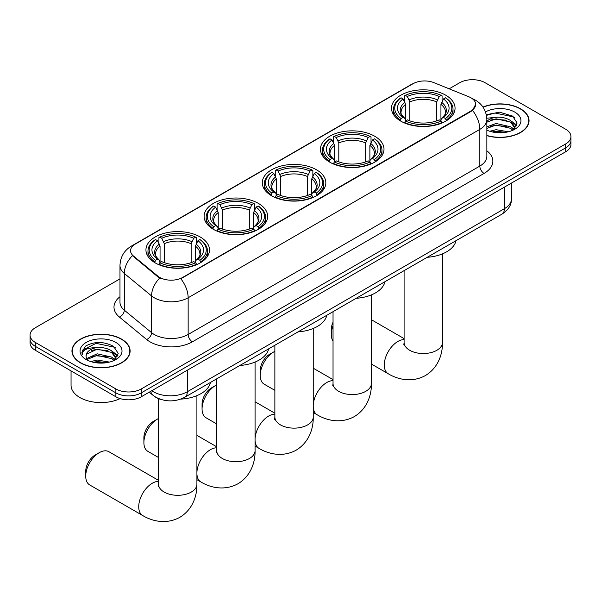 <?xml version="1.0" encoding="UTF-8"?>
<svg xmlns="http://www.w3.org/2000/svg" width="601" height="601" viewBox="0 0 601 601"><rect width="100%" height="100%" fill="white"/><g stroke="black" fill="none" stroke-linecap="round" stroke-linejoin="round"><path stroke-width="0.9" d="M200.193 236.967A31.778 18.346 0 0 0 165.56 232.985A31.778 18.346 0 0 0 145.945 249.933A31.778 18.346 0 0 0 155.253 262.907A31.778 18.346 0 0 0 189.886 266.889A31.778 18.346 0 0 0 209.501 249.933A31.778 18.346 0 0 0 200.193 236.967M374.693 136.217A31.778 18.346 0 0 0 340.061 132.243A31.778 18.346 0 0 0 320.446 149.191A31.778 18.346 0 0 0 329.754 162.165A31.778 18.346 0 0 0 364.379 166.139A31.778 18.346 0 0 0 384.001 149.191A31.778 18.346 0 0 0 374.693 136.217M316.524 169.798A31.778 18.346 0 0 0 281.899 165.823A31.778 18.346 0 0 0 262.276 182.772A31.778 18.346 0 0 0 271.584 195.746A31.778 18.346 0 0 0 306.217 199.72A31.778 18.346 0 0 0 325.832 182.772A31.778 18.346 0 0 0 316.524 169.798M258.362 203.378A31.778 18.346 0 0 0 223.73 199.404A31.778 18.346 0 0 0 204.115 216.352A31.778 18.346 0 0 0 213.423 229.327A31.778 18.346 0 0 0 248.048 233.301A31.778 18.346 0 0 0 267.663 216.352A31.778 18.346 0 0 0 258.362 203.378M445.747 95.198A31.778 18.346 0 0 0 411.114 91.217A31.778 18.346 0 0 0 391.499 108.165A31.778 18.346 0 0 0 400.807 121.139A31.778 18.346 0 0 0 435.44 125.121A31.778 18.346 0 0 0 455.055 108.165A31.778 18.346 0 0 0 445.747 95.198M470.929 97.79A16.189 9.346 0 0 0 468.765 96.746L433.854 82.63A16.189 9.346 0 0 0 413.127 83.674L135.308 244.074A16.189 9.346 0 0 0 130.56 250.685A16.189 9.346 0 0 0 133.49 256.049L157.935 276.197A16.189 9.346 0 0 0 182.644 277.452L470.929 111.005A16.189 9.346 0 0 0 475.669 104.401A16.189 9.346 0 0 0 470.929 97.79M161.556 399.65A17.985 10.382 180 0 1 154.292 396.247M486.855 135.661A29.081 16.79 0 0 0 529.045 120.673A29.081 16.79 0 0 0 520.534 108.804A29.081 16.79 0 0 0 482.964 107.061M121.59 339.129A29.081 16.79 0 0 0 89.902 335.493A29.081 16.79 0 0 0 71.955 350.999A29.081 16.79 0 0 0 80.466 362.869A29.081 16.79 0 0 0 112.162 366.512A29.081 16.79 0 0 0 130.109 350.999A29.081 16.79 0 0 0 121.59 339.129M72.255 352.517A29.081 16.79 0 0 0 72.15 352.96M475.669 104.401L472.499 110.351L470.929 111.486L180.818 278.751A20.982 12.118 60 0 1 188.151 297.765A23.98 13.846 180 0 1 154.239 297.765A23.98 13.846 180 0 1 151.55 295.917L124.309 273.455A23.98 13.846 180 0 1 119.975 265.514L119.975 302.228A23.98 13.846 0 0 0 124.309 310.176L151.55 332.631A23.98 13.846 0 0 0 154.239 334.479A23.98 13.846 0 0 0 188.151 334.479L479.831 166.079A23.98 13.846 0 0 0 486.855 156.29L486.855 119.576A23.98 13.846 180 0 1 479.831 129.365A20.982 12.118 -120 0 0 472.499 110.351M119.975 278.872L35.316 327.748A17.985 10.382 0 0 0 30.05 335.095L30.05 342.923A17.985 10.382 0 0 0 35.316 350.27L115.865 396.773L115.865 392.859A17.985 10.382 0 0 0 141.303 392.859L565.684 147.846A17.985 10.382 0 0 0 570.95 140.499A17.985 10.382 0 0 1 565.684 147.846L141.303 392.859A17.985 10.382 0 0 1 115.865 392.859L35.316 346.349L115.865 392.859L115.865 388.937A17.985 10.382 0 0 0 141.303 388.937L565.684 143.932A17.985 10.382 0 0 0 570.95 136.585A17.985 10.382 0 0 0 565.684 129.245L485.135 82.735A17.985 10.382 0 0 0 459.697 82.735L449.165 88.82M30.05 339.009A17.985 10.382 0 0 0 35.316 346.349A17.985 10.382 0 0 1 30.05 339.009M161.571 278.751L157.935 276.911L132.4 255.65A20.982 14.033 129.5 0 0 124.309 273.455L124.309 310.176A5.995 4.012 -50.5 0 1 119.404 317.05A29.975 17.309 180 0 1 119.975 296.744M30.05 335.095A17.985 10.382 0 0 0 35.316 342.435L115.865 388.937M129.914 352.96A29.081 16.79 0 0 0 129.808 352.517M528.85 122.634A29.081 16.79 0 0 0 528.745 122.191M115.865 396.773A17.985 10.382 0 0 0 141.303 396.773L565.684 151.76A17.985 10.382 0 0 0 570.95 144.42L570.95 136.585M486.855 135.465A28.78 16.618 0 0 0 528.745 120.673A28.78 16.618 0 0 0 520.316 108.924A28.78 16.618 0 0 0 483.076 107.226M489.732 131.251L496.088 129.703L508.408 131.769M492.219 131.935L496.088 131.251L505.824 132.31M486.855 126.849L496.088 123.483L510.565 126.758L513.652 129.703M486.855 128.404L496.088 125.038L510.565 128.314L512.848 130.244M486.818 118.232L495.254 117.36A14.987 8.654 0 0 0 486.855 121.379M495.254 117.36C501.009 116.752 506.11 117.819 510.565 120.538L514.959 127.45L514.854 128.591M486.855 122.183L496.088 118.818L510.565 122.093L514.907 128.223M486.855 129.824L487.494 130.417M486.855 130.132A20.982 12.118 0 0 0 514.809 129.245A20.982 12.118 0 0 0 514.809 112.109A20.982 12.118 0 0 0 485.48 111.914M513.096 130.124L517.13 123.032L512.533 116.053L499.559 112.177L486.307 114.701M486.449 115.362L495.021 113.026L513.479 116.917L514.381 117.533M490.386 120.102L495.021 119.238L506.891 120.245M513.322 123.032L516.657 125.819M490.386 126.315L495.021 125.459L506.891 126.465M513.322 129.245L513.81 129.568M492.625 132.025L495.021 131.679L505.599 132.348M511.549 121.259L516.845 125.271M511.549 127.472L514.306 129.132M80.684 362.749A28.78 16.618 0 0 0 112.041 366.355A28.78 16.618 0 0 0 129.808 350.999A28.78 16.618 0 0 0 121.379 339.249A28.78 16.618 0 0 0 90.015 335.651A28.78 16.618 0 0 0 72.255 350.999A28.78 16.618 0 0 0 80.684 362.749M71.053 370.9L71.053 385.271A29.975 17.309 0 0 0 79.835 397.509A29.975 17.309 0 0 0 120.147 398.598M90.796 361.577L97.152 360.022L109.472 362.095M93.283 362.26L97.152 361.577L106.888 362.636M86.754 358.534L97.152 353.809L111.628 357.084L114.716 360.022M87.273 359.383L97.152 355.364L111.628 358.639L113.912 360.57M114.16 360.45L118.194 353.358L113.589 346.379C103.733 341.285 94.327 341.225 85.372 346.206L81.916 352.532L82.247 354.567C82.442 350.007 87.13 347.709 96.318 347.678A14.987 8.654 0 0 0 86.041 355.897A14.987 8.654 0 0 0 86.769 358.564L88.557 360.743M96.318 347.678C102.065 347.077 107.173 348.137 111.628 350.864L116.023 357.775L115.918 358.917M86.048 356.07L86.552 354.229L97.152 349.143L111.628 352.419L115.97 358.549M115.865 342.435A20.982 12.118 0 0 0 86.191 342.435A20.982 12.118 0 0 0 86.191 359.571A20.982 12.118 0 0 0 115.873 359.571A20.982 12.118 0 0 0 115.865 342.435M81.924 352.674L82.57 350.113L96.085 343.351L114.543 347.243L115.445 347.859M91.45 350.428L96.085 349.564L107.955 350.571M114.385 353.358L117.713 356.145M91.45 356.641L96.085 355.784L107.955 356.791M114.385 359.571L114.874 359.894M93.681 362.35L96.085 361.997L106.662 362.673M112.612 351.577L117.909 355.597M112.612 357.798L115.362 359.458M333.037 325.659A19.187 11.073 120 0 0 331.279 334.381L331.279 329.491A13.192 7.618 -60 0 1 333.037 322.181M331.279 334.381A19.187 11.073 120 0 0 333.037 341.083M400.236 120.801L401.085 118.532A28.54 16.475 0 0 1 401.085 97.805L403.053 98.94A25.783 14.882 0 0 0 403.053 117.398L404.991 118.502L405.615 120.816M405.615 119.869L405.615 104.371L403.053 98.94M404.473 101.396L404.473 95.844L405.329 95.356A28.54 16.475 0 0 1 441.224 95.356L439.263 96.491A25.783 14.882 0 0 0 407.29 96.491L409.852 101.922L409.852 120.876M436.702 120.876L436.702 101.922L439.263 96.491M427.243 257.288A32.972 19.037 0 0 0 456.016 240.67M404.473 122.446A29.734 17.166 0 0 0 442.081 122.446L441.224 120.981A28.54 16.475 0 0 1 405.329 120.981L404.473 122.957M442.081 122.957L442.081 122.446M401.085 97.805L400.236 98.294A29.734 17.166 0 0 0 393.535 109.149A29.734 17.166 0 0 0 400.236 120.005M441.224 95.356L442.081 95.844L442.081 101.396M405.329 120.981L407.29 119.847A25.783 14.882 0 0 0 439.263 119.847L441.224 120.981M403.053 117.398L401.085 118.532M407.29 96.491L405.329 95.356M404.991 102.275A23.063 13.312 0 0 0 404.991 118.502L405.097 118.57C401.821 115.4 400.484 113.251 401.092 112.117A22.184 12.809 0 0 1 405.615 104.371M446.318 120.005A29.734 17.166 0 0 0 453.011 109.149A29.734 17.166 0 0 0 446.318 98.294L445.461 97.805A28.54 16.475 0 0 1 445.461 118.532L446.318 120.801M445.461 118.532L443.5 117.398A25.783 14.882 0 0 0 443.5 98.94L445.461 97.805M443.5 98.94L440.939 104.371L440.939 119.869L441.562 118.502L443.5 117.398M440.939 104.371A22.184 12.809 0 0 1 445.461 112.117C446.062 113.258 444.732 115.407 441.457 118.57L441.562 118.502A23.063 13.312 0 0 0 441.562 102.275M440.939 120.816L440.939 119.869M260.225 375.407L260.225 370.509A13.192 7.618 -60 0 1 269.548 354.357L273.793 351.908A19.187 11.073 120 0 0 260.225 375.407A19.187 11.073 120 0 0 264.2 384.189L274.867 390.349M329.183 161.827L330.032 159.55A28.54 16.475 0 0 1 330.032 138.831L331.992 139.958A25.783 14.882 0 0 0 331.992 158.424L333.931 159.52L334.562 161.834M334.562 160.888L334.562 145.389L331.992 139.958M333.42 142.414L333.42 136.87L334.276 136.382A28.54 16.475 0 0 1 370.171 136.382L368.21 137.516A25.783 14.882 0 0 0 336.237 137.516L338.799 142.948L338.799 161.902M365.648 161.902L365.648 142.948L368.21 137.516M356.183 298.306A32.972 19.037 0 0 0 384.956 281.696M333.42 163.472A29.734 17.166 0 0 0 371.02 163.472L370.171 162A28.54 16.475 0 0 1 334.276 162L333.42 163.983M371.02 163.983L371.02 163.472M330.032 138.831L329.183 139.312A29.734 17.166 0 0 0 322.482 150.167A29.734 17.166 0 0 0 329.183 161.023M370.171 136.382L371.02 136.87L371.02 142.414M334.276 162L336.237 160.865A25.783 14.882 0 0 0 368.21 160.865L370.171 162M331.992 158.424L330.032 159.55M336.237 137.516L334.276 136.382M333.931 143.301A23.063 13.312 0 0 0 333.931 159.52L334.043 159.596C330.768 156.425 329.431 154.277 330.039 153.142A22.184 12.809 0 0 1 334.562 145.389M375.264 161.023A29.734 17.166 0 0 0 381.958 150.167A29.734 17.166 0 0 0 375.264 139.312L374.408 138.831A28.54 16.475 0 0 1 374.408 159.55L375.264 161.827M374.408 159.55L372.447 158.424A25.783 14.882 0 0 0 372.447 139.958L374.408 138.831M372.447 139.958L369.885 145.389L369.885 160.888L370.509 159.52L372.447 158.424M369.885 145.389A22.184 12.809 0 0 1 374.408 153.142C375.009 154.284 373.672 156.433 370.404 159.596L370.509 159.52A23.063 13.312 0 0 0 370.509 143.301M369.885 161.834L369.885 160.888M274.867 351.337A19.187 11.073 120 0 0 273.793 351.908L269.548 354.357M202.056 408.988L202.056 404.097A13.192 7.618 -60 0 1 211.387 387.938L215.624 385.489A19.187 11.073 120 0 0 202.056 408.988A19.187 11.073 120 0 0 206.03 417.77L216.706 423.93M271.013 195.408L271.87 193.139A28.54 16.475 0 0 1 271.87 172.412L273.831 173.546A25.783 14.882 0 0 0 273.831 192.004L275.769 193.101L276.392 195.415M276.392 194.476L276.392 178.978L273.831 173.546M275.258 175.995L275.258 170.451L276.107 169.963A28.54 16.475 0 0 1 312.002 169.963L310.041 171.097A25.783 14.882 0 0 0 278.068 171.097L280.637 176.529L280.637 195.483M307.479 195.483L307.479 176.529L310.041 171.097M298.021 331.887A32.972 19.037 0 0 0 326.794 315.277M275.258 197.053A29.734 17.166 0 0 0 312.858 197.053L312.002 195.58A28.54 16.475 0 0 1 276.107 195.58L275.258 197.564M312.858 197.564L312.858 197.053M271.87 172.412L271.013 172.9A29.734 17.166 0 0 0 264.32 183.748A29.734 17.166 0 0 0 271.013 194.604M312.002 169.963L312.858 170.451L312.858 175.995M276.107 195.58L278.068 194.454A25.783 14.882 0 0 0 310.041 194.454L312.002 195.58M273.831 192.004L271.87 193.139M278.068 171.097L276.107 169.963M275.769 176.882A23.063 13.312 0 0 0 275.769 193.101L275.874 193.176C272.599 190.006 271.269 187.858 271.87 186.723A22.184 12.809 0 0 1 276.392 178.978M317.095 194.604A29.734 17.166 0 0 0 323.796 183.748A29.734 17.166 0 0 0 317.095 172.9L316.246 172.412A28.54 16.475 0 0 1 316.246 193.139L317.095 195.408M316.246 193.139L314.285 192.004A25.783 14.882 0 0 0 314.285 173.546L316.246 172.412M314.285 173.546L311.716 178.978L311.716 194.476L312.347 193.101L314.285 192.004M311.716 178.978A22.184 12.809 0 0 1 316.239 186.723C316.84 187.865 315.51 190.014 312.235 193.176L312.347 193.101A23.063 13.312 0 0 0 312.347 176.882M311.716 195.415L311.716 194.476M216.706 384.918A19.187 11.073 120 0 0 215.624 385.489L211.387 387.938M143.894 442.569L143.894 437.678A13.192 7.618 -60 0 1 153.217 421.519L157.462 419.07A19.187 11.073 120 0 0 157.462 419.077A19.187 11.073 120 0 0 143.894 442.569A19.187 11.073 120 0 0 147.869 451.351L158.536 457.519M212.852 228.989L213.701 226.72A28.54 16.475 0 0 1 213.701 205.993L215.661 207.127A25.783 14.882 0 0 0 215.661 225.585L217.6 226.69L218.231 228.996M218.231 228.057L218.231 212.559L215.661 207.127M217.089 209.584L217.089 204.032L217.938 203.544A28.54 16.475 0 0 1 253.84 203.544L251.879 204.678A25.783 14.882 0 0 0 219.906 204.678L222.468 210.11L222.468 229.064M249.31 229.064L249.31 210.11L251.879 204.678M239.852 365.476A32.972 19.037 0 0 0 268.624 348.858M217.089 230.634A29.734 17.166 0 0 0 254.689 230.634L253.84 229.161A28.54 16.475 0 0 1 217.938 229.161L217.089 231.145M254.689 231.145L254.689 230.634M213.701 205.993L212.852 206.481A29.734 17.166 0 0 0 206.151 217.337A29.734 17.166 0 0 0 212.852 228.185M253.84 203.544L254.689 204.032L254.689 209.584M217.938 229.161L219.906 228.034A25.783 14.882 0 0 0 251.879 228.034L253.84 229.161M215.661 225.585L213.701 226.72M219.906 204.678L217.938 203.544M217.6 210.463A23.063 13.312 0 0 0 217.6 226.69L217.712 226.757C214.437 223.587 213.1 221.438 213.708 220.304A22.184 12.809 0 0 1 218.231 212.559M258.933 228.185A29.734 17.166 0 0 0 265.627 217.337A29.734 17.166 0 0 0 258.933 206.481L258.077 205.993A28.54 16.475 0 0 1 258.077 226.72L258.933 228.989M258.077 226.72L256.116 225.585A25.783 14.882 0 0 0 256.116 207.127L258.077 205.993M256.116 207.127L253.554 212.559L253.554 228.057L254.178 226.69L256.116 225.585M253.554 212.559A22.184 12.809 0 0 1 258.077 220.304C258.678 221.446 257.341 223.595 254.073 226.757L254.178 226.69A23.063 13.312 0 0 0 254.178 210.463M253.554 228.996L253.554 228.057M158.536 418.499A19.187 11.073 120 0 0 157.462 419.07L153.217 421.519M85.725 476.15L85.725 471.259A13.192 7.618 -60 0 1 95.056 455.1L99.293 452.658A19.187 11.073 120 0 0 85.725 476.15A19.187 11.073 120 0 0 89.699 484.939L142.692 515.53A19.187 11.073 -60 0 1 139.755 500.16A19.187 11.073 -60 0 1 152.286 483.249A19.187 11.073 -60 0 1 158.536 481.401M154.682 262.569L155.539 260.301A28.54 16.475 0 0 1 155.539 239.574L157.5 240.708A25.783 14.882 0 0 0 157.5 259.166L159.438 260.271L160.061 262.584M160.061 261.638L160.061 246.14L157.5 240.708M158.919 243.165L158.919 237.613L159.776 237.125A28.54 16.475 0 0 1 195.671 237.125L193.71 238.259A25.783 14.882 0 0 0 161.737 238.259L164.298 243.69L164.298 262.645M191.148 262.645L191.148 243.69L193.71 238.259M180.788 399.109A32.972 19.037 0 0 0 210.463 382.439M158.919 264.215A29.734 17.166 0 0 0 196.527 264.215L195.671 262.75A28.54 16.475 0 0 1 159.776 262.75L158.919 264.725M196.527 264.725L196.527 264.215M155.539 239.574L154.682 240.062A29.734 17.166 0 0 0 147.989 250.917A29.734 17.166 0 0 0 154.682 261.773M195.671 237.125L196.527 237.613L196.527 243.165M159.776 262.75L161.737 261.615A25.783 14.882 0 0 0 193.71 261.615L195.671 262.75M157.5 259.166L155.539 260.301M161.737 238.259L159.776 237.125M159.438 244.044A23.063 13.312 0 0 0 159.438 260.271L159.543 260.338C156.268 257.168 154.93 255.019 155.539 253.885A22.184 12.809 0 0 1 160.061 246.14M200.764 261.773A29.734 17.166 0 0 0 207.465 250.917A29.734 17.166 0 0 0 200.764 240.062L199.915 239.574A28.54 16.475 0 0 1 199.915 260.301L200.764 262.569M199.915 260.301L197.947 259.166A25.783 14.882 0 0 0 197.947 240.708L199.915 239.574M197.947 240.708L195.385 246.14L195.385 261.638L196.009 260.271L197.947 259.166M195.385 246.14A22.184 12.809 0 0 1 199.908 253.885C200.509 255.027 199.179 257.175 195.903 260.338L196.009 260.271A23.063 13.312 0 0 0 196.009 244.044M195.385 262.584L195.385 261.638M158.536 480.372L108.886 451.704A19.187 11.073 120 0 0 99.293 452.658L95.056 455.1M133.49 256.049L133.49 256.755M157.935 276.197L157.935 276.911M182.644 277.452L182.644 277.932M470.929 111.005L470.929 111.486M192.395 341.826A5.995 3.463 60 0 1 188.151 334.479L188.151 297.765L479.831 129.365L479.831 166.079A5.995 3.463 60 0 0 484.068 173.426L192.395 341.826A29.975 17.309 180 0 1 149.995 341.826A29.975 17.309 180 0 1 146.636 339.512L119.404 317.05M486.855 119.576C486.449 110.952 482.663 104.484 475.489 100.179L472.461 98.699A20.982 9.826 112 0 0 472.176 98.594M133.52 245.298A20.982 12.118 -120 0 0 131.349 246.117C124.174 250.429 120.38 256.89 119.975 265.514M131.349 246.117L411.362 84.448A20.982 12.118 60 0 1 412.955 83.779M159.723 278.023A20.982 14.033 129.5 0 0 151.55 295.917L151.55 332.631A5.995 4.012 -50.5 0 1 146.636 339.512M486.855 150.798A29.975 17.309 180 0 1 484.068 173.426M141.303 388.937L141.303 396.773M565.684 143.932L565.684 151.76M35.316 342.435L35.316 350.27M151.775 390.725A23.98 13.846 0 0 0 153.39 391.754A23.98 13.846 0 0 0 187.302 391.754L504.419 208.667A23.98 13.846 0 0 0 511.443 198.878C511.624 204.828 508.454 209.922 501.94 214.159L184.823 397.246A11.99 6.927 60 0 0 187.302 391.754L187.302 370.216M504.419 187.129L504.419 208.667A11.99 6.927 60 0 1 501.94 214.159M150.806 391.289A11.99 8.023 129.5 0 0 152.894 395.188L149.251 392.183M442.464 253.87L442.464 342.465A19.187 11.073 180 0 1 436.844 350.293A19.187 11.073 180 0 1 409.709 350.293A19.187 11.073 180 0 1 404.09 342.465L403.842 344.726M442.464 342.465C442.719 353.553 438.505 367.639 425.418 375.542C412.031 382.92 397.727 379.531 388.246 373.762A19.187 11.073 -60 0 1 385.309 358.391A19.187 11.073 -60 0 1 397.839 341.481A19.187 11.073 -60 0 1 404.09 339.633M436.702 101.922A22.184 12.809 0 0 0 409.852 101.922M437.325 99.826A23.063 13.312 0 0 0 409.228 99.826M371.41 294.896L371.41 383.483A19.187 11.073 180 0 1 365.791 391.319A19.187 11.073 180 0 1 338.656 391.319A19.187 11.073 180 0 1 333.037 383.483L332.781 385.744M313.241 405.074A19.187 11.073 -60 0 1 326.786 382.506A19.187 11.073 -60 0 1 333.037 380.658M371.41 383.483C371.666 394.572 367.451 408.657 354.365 416.568C340.977 423.945 326.674 420.557 317.193 414.788A19.187 11.073 -60 0 1 313.241 406.907M365.648 142.948A22.184 12.809 0 0 0 338.799 142.948M366.272 140.852A23.063 13.312 0 0 0 338.175 140.852M313.241 328.477L313.241 417.064A19.187 11.073 180 0 1 307.622 424.899A19.187 11.073 180 0 1 280.487 424.899A19.187 11.073 180 0 1 274.867 417.064L274.619 419.333M255.072 438.655A19.187 11.073 -60 0 1 268.617 416.087A19.187 11.073 -60 0 1 274.867 414.239M313.241 417.064C313.497 428.16 309.282 442.238 296.195 450.149C282.808 457.526 268.504 454.138 259.023 448.369A19.187 11.073 -60 0 1 255.072 440.488M307.479 176.529A22.184 12.809 0 0 0 280.637 176.529M308.103 174.433A23.063 13.312 0 0 0 280.006 174.433M255.072 362.057L255.072 450.645A19.187 11.073 180 0 1 249.453 458.48A19.187 11.073 180 0 1 222.325 458.48A19.187 11.073 180 0 1 216.706 450.645L216.45 452.914M196.91 472.236A19.187 11.073 -60 0 1 210.455 449.668A19.187 11.073 -60 0 1 216.706 447.82M255.072 450.645C255.335 461.741 251.12 475.827 238.034 483.73C224.646 491.107 210.342 487.719 200.862 481.949A19.187 11.073 -60 0 1 196.91 474.069M249.31 210.11A22.184 12.809 0 0 0 222.468 210.11M249.941 208.014A23.063 13.312 0 0 0 221.844 208.014M196.91 395.638L196.91 484.233A19.187 11.073 180 0 1 191.291 492.061A19.187 11.073 180 0 1 164.156 492.061A19.187 11.073 180 0 1 158.536 484.233L158.288 486.494M191.148 243.69A22.184 12.809 0 0 0 164.298 243.69M191.772 241.594A23.063 13.312 0 0 0 163.675 241.594M411.362 84.448L415.208 82.66M184.823 397.246C175.169 402.092 165.523 402.092 155.869 397.246L152.894 395.188M511.443 198.878L511.443 183.072M528.745 123.077L528.745 120.673M514.959 128.471L514.959 127.45M129.808 353.403L129.808 350.999M116.023 358.797L116.023 357.775M72.255 353.403L72.255 350.999M388.246 373.762L371.41 364.041M393.535 114.633L393.535 109.149M453.011 114.633L453.011 109.149M404.09 338.603L371.41 319.732M404.09 270.653L404.09 342.465M317.193 414.788L313.241 412.504M322.482 155.659L322.482 150.167M381.958 155.659L381.958 150.167M333.037 379.629L313.241 368.195M333.037 311.671L333.037 383.483M259.023 448.369L255.072 446.085M264.32 189.24L264.32 183.748M323.796 189.24L323.796 183.748M274.867 413.21L255.072 401.776M274.867 345.252L274.867 417.064M200.862 481.949L196.91 479.673M206.151 222.821L206.151 217.337M265.627 222.821L265.627 217.337M216.706 446.791L196.91 435.364M216.706 378.84L216.706 450.645M196.91 484.233C197.166 495.322 192.951 509.408 179.864 517.311C166.477 524.688 152.173 521.3 142.692 515.53M147.989 256.402L147.989 250.917M207.465 256.402L207.465 250.917M158.536 398.658L158.536 484.233"/></g></svg>
